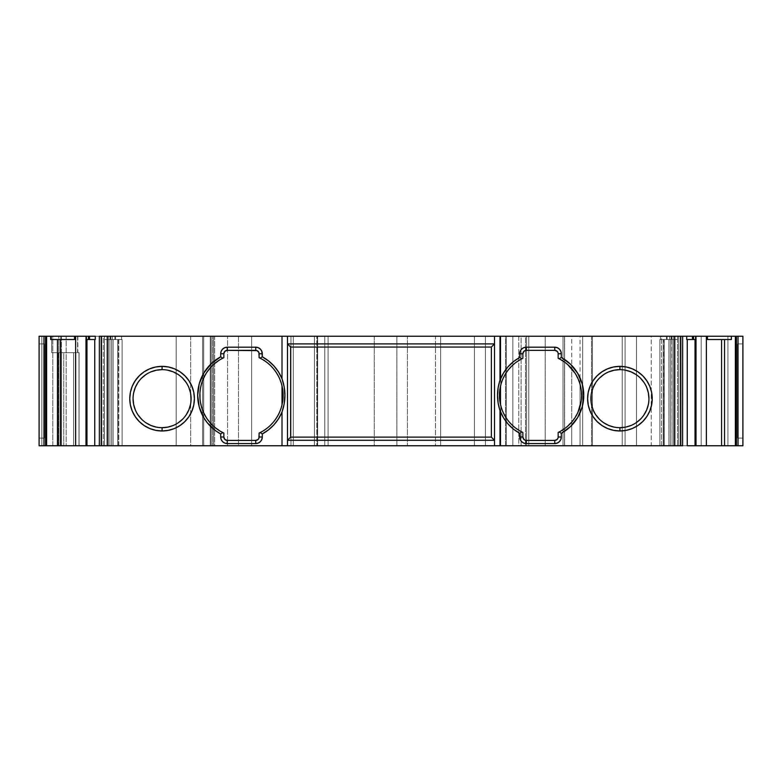 <?xml version="1.0" encoding="UTF-8"?>
<svg xmlns="http://www.w3.org/2000/svg" width="782" height="782" viewBox="0 0 782 782"><rect width="100%" height="100%" fill="white"/><g stroke="black" fill="none" stroke-linecap="round" stroke-linejoin="round"><path stroke-width="0.59" stroke-dasharray="3.91 2.93" d="M692.5 336.24L692.5 339.525M564.643 336.24L545.21 336.24L545.21 445.76L528.779 445.76L528.779 336.24L545.21 336.24L545.21 445.76L528.779 445.76L528.779 336.24L528.779 445.76L528.779 336.24L525.494 336.24L525.494 445.76L506.316 445.76L506.316 336.24L500.783 336.24L500.803 445.76L506.316 445.76L506.316 336.24L525.494 336.24L525.494 445.76L528.779 445.76L528.779 336.24L500.783 336.24L500.783 445.76L506.316 445.76L506.316 336.24L500.783 336.24L500.783 445.76L528.779 445.76L528.779 336.24L525.494 336.24L525.494 445.76L582.668 445.76L564.643 445.76L564.643 336.24L582.668 336.24L582.668 445.76L564.643 445.76L564.643 336.24L563.02 336.24L563.02 445.76L564.643 445.76L563.02 445.76L563.02 336.24L563.02 445.76L563.02 336.24L564.565 336.24L564.565 445.76L563.02 445.76L591.505 445.76L591.505 336.24L592.482 336.24L592.482 445.76L591.505 445.76L591.505 336.24L564.565 336.24L564.565 445.76L591.505 445.76L591.505 336.24L564.565 336.24L564.565 445.76L563.02 445.76L564.643 445.76L564.643 336.24L582.668 336.24L582.668 445.76L564.643 445.76M210.28 336.24L202.616 336.24L202.616 445.76L210.28 445.76L210.28 336.24L202.616 336.24L202.616 445.76L213.564 445.76L203.711 445.76L203.711 336.24L214.669 336.24L203.711 336.24L203.711 445.76L203.711 336.24L211.13 336.24L211.13 445.76L213.564 445.76L213.564 336.24L213.564 445.76L213.564 336.24L213.564 445.76L210.28 445.76L210.28 336.24L202.616 336.24L202.616 445.76L210.28 445.76L210.28 336.24L213.564 336.24L211.13 336.24L211.13 445.76L203.711 445.76L227.562 445.76L227.562 336.24L214.669 336.24L214.669 445.76L317.404 445.76L317.404 336.24L314.481 336.24L314.432 445.76L314.432 336.24L314.462 445.76L324.784 445.76L324.784 336.24L316.788 336.24L316.788 445.76L328.078 445.76L328.078 336.24L314.462 336.24L314.462 445.76L324.784 445.76L324.784 336.24L328.078 336.24L328.078 445.76L317.639 445.76L317.639 336.24L328.078 336.24L328.078 445.76L317.639 445.76L317.639 336.24L293.299 336.24L293.299 445.76L290.972 445.76L290.972 336.24L293.299 336.24L293.299 445.76L317.639 445.76L314.432 445.76L314.432 336.24L314.481 445.76L407.432 445.76L407.432 336.24L396.865 336.24L396.865 445.76L440.608 445.76L440.608 336.24L435.496 336.24L435.496 445.76L474.42 445.76L474.42 336.24L474.42 445.76L474.42 336.24L485.417 336.24L485.417 445.76L474.42 445.76L521.086 445.76L521.086 336.24L526.579 336.24L512.836 336.24L512.836 445.76L512.836 336.24L512.836 445.76L512.836 336.24L526.579 336.24L526.579 445.76L526.579 336.24L526.579 445.76L512.836 445.76L526.579 445.76L526.579 336.24L526.579 445.76L526.579 336.24L518.769 336.24L518.769 445.76L526.579 445.76L526.579 336.24L526.579 445.76L505.553 445.76L505.553 336.24L518.769 336.24L518.769 445.76L500.783 445.76L500.783 336.24M41.837 336.24L41.837 445.76L61.553 445.76L61.553 352.662L51.7 352.662L51.7 336.24L41.837 336.24L52.795 336.24L52.795 445.76L41.837 445.76L41.837 336.24L41.837 445.76L41.837 336.24L41.837 445.76L61.553 445.76L58.269 445.76L58.269 352.662L63.743 352.662L63.743 445.76L58.269 445.76L58.269 352.662L63.743 352.662L63.743 445.76L58.269 445.76L58.269 352.662L73.596 352.662L73.596 445.76L58.269 445.76L58.269 352.662L58.269 445.76L61.553 445.76L61.553 352.662L58.269 352.662L58.269 445.76L61.553 445.76L42.023 445.76L176.185 445.76L176.185 336.24L190.652 336.24L190.652 445.76L176.185 445.76L212.469 445.76L202.616 445.76L202.616 336.24L212.469 336.24L212.469 445.76L202.616 445.76L202.616 336.24L212.469 336.24L212.469 445.76L202.616 445.76L202.616 336.24L212.469 336.24L212.469 445.76L176.185 445.76L176.185 336.24L52.795 336.24L52.795 445.76L176.185 445.76L176.185 336.24L52.795 336.24L52.795 445.76L41.837 445.76L41.837 336.24L52.795 336.24L41.837 336.24M619.921 369.642A29.022 29.022 0 0 0 590.899 398.664A29.022 29.022 0 0 0 619.921 427.695A29.022 29.022 0 0 0 648.943 398.664A29.022 29.022 0 0 0 619.921 369.642A29.022 29.022 0 0 0 590.899 398.664A29.022 29.022 0 0 0 619.921 427.695A29.022 29.022 0 0 0 648.943 398.664A29.022 29.022 0 0 0 619.921 369.642L625.58 370.199M736.439 336.24L736.458 445.76M162.079 369.642A29.022 29.022 0 0 0 133.057 398.664A29.022 29.022 0 0 0 162.079 427.695A29.022 29.022 0 0 0 191.101 398.664A29.022 29.022 0 0 0 162.079 369.642A29.022 29.022 0 0 0 133.057 398.664A29.022 29.022 0 0 0 162.079 427.695A29.022 29.022 0 0 0 191.101 398.664A29.022 29.022 0 0 0 162.079 369.642L167.749 370.199M99.343 336.24L100.927 336.24L99.343 336.24L100.927 336.24L100.927 445.76L99.343 445.76L106.86 445.76L106.86 336.24L104.465 336.24L104.465 445.76L99.343 445.76L122.119 445.76L122.119 339.525L110.233 339.525L111.699 339.525L111.699 445.76L109.93 445.76L109.93 336.24L110.233 339.525L111.699 339.525L111.699 445.76L113.097 445.76L113.097 339.525L111.699 339.525L111.699 445.76L113.097 445.76L113.097 339.525L110.233 339.525L110.233 336.24L110.233 339.525L112.285 339.525L112.285 336.24L103.283 336.24L103.283 445.76L109.93 445.76L109.93 336.24L103.283 336.24L103.283 445.76L111.699 445.76L109.93 445.76L109.93 336.24L114.886 336.24L114.886 339.525L112.285 339.525L112.285 336.24L115.56 336.24L115.56 339.525L110.233 339.525M663.214 339.525L663.214 445.76L664.309 445.76L664.309 339.525L663.214 339.525L663.214 445.76L664.309 445.76L664.309 339.525L663.214 339.525L663.507 445.76L675.14 445.76L675.14 336.24L671.112 336.24L671.112 339.525L663.507 339.525L663.507 445.76L663.214 339.525L677.613 339.525L677.613 336.24L678.717 336.24L672.07 336.24L672.07 445.76L670.301 445.76L670.301 339.525L671.767 339.525L671.767 336.24L672.07 445.76L678.717 445.76L678.717 336.24L672.07 336.24L672.07 445.76L678.717 445.76L678.717 336.24L672.07 336.24M695.589 339.525L695.042 339.525L695.589 339.525L695.042 339.525L695.159 445.76L696.283 445.76L696.283 339.525L695.159 339.525L695.159 445.76L696.283 445.76L696.283 339.525L695.159 339.525L695.159 445.76L696.283 445.76L696.283 339.525L686.713 339.525M45.815 336.24L45.815 445.76M100.927 336.24L104.465 336.24L100.927 336.24L100.927 445.76L100.927 336.24L104.465 336.24L104.465 445.76L106.86 445.76L106.86 336.24L104.465 336.24L110.888 336.24L104.387 336.24L104.387 339.525L118.786 339.525L110.888 339.525L110.888 336.24L106.86 336.24L106.86 445.76L117.691 445.76L117.691 339.525L110.888 339.525L110.888 336.24L104.387 336.24L104.387 339.525L110.888 339.525L110.888 336.24L106.86 336.24M664.309 445.76L677.535 445.76L677.535 336.24L671.112 336.24L671.112 339.525L664.309 339.525L664.309 445.76L675.14 445.76L675.14 336.24L681.073 336.24L681.073 445.76L677.535 445.76L677.535 336.24L681.073 336.24L681.073 445.76L677.535 445.76L681.787 445.76M50.644 339.525L74.534 339.525M707.466 339.525L731.356 339.525M259.135 433.072L267.121 428.165L273.817 421.596L278.861 413.698L282.009 404.871A41.622 41.622 0 0 0 282.009 385.897L282.009 404.871L283.104 395.379L282.009 385.897L282.009 404.871A41.622 41.622 0 0 0 282.009 385.897L278.861 377.071L273.817 369.163L267.121 362.594L259.135 357.687A41.622 41.622 0 0 1 282.009 385.897A41.622 41.622 0 0 0 260.103 358.156M173.193 425.486L178.208 422.798M182.607 419.191L186.214 414.792M190.544 404.333L191.101 398.664M188.892 387.559L186.214 382.545M182.607 378.146L178.208 374.529M150.975 371.851L145.96 374.529M141.562 378.146L137.945 382.545M133.614 393.004L133.057 398.664M135.266 409.778L137.945 414.792M141.562 419.191L145.96 422.798M156.42 427.138L162.079 427.695M86.841 445.76L85.717 445.76L86.841 445.76L86.841 339.525L85.717 339.525L85.717 445.76L86.841 445.76L86.841 339.525L85.717 339.525L85.717 445.76L86.841 445.76L86.411 339.525M45.522 336.24L45.522 445.76M582.668 336.24L582.668 445.76L582.668 405.096L582.668 445.76L580.048 445.76L582.668 445.76L582.668 336.24M521.897 358.772A41.075 41.075 0 0 0 499.991 402.065L499.991 388.693L499.444 395.379L499.991 402.065L499.991 388.693A41.075 41.075 0 0 0 521.897 431.987M631.025 425.486L636.04 422.798M640.438 419.191L644.055 414.792M648.386 404.333L648.943 398.664M646.734 387.559L644.055 382.545M640.438 378.146L636.04 374.529M608.807 371.851L603.792 374.529M599.393 378.146L595.786 382.545M591.456 393.004L590.899 398.664M593.108 409.778L595.786 414.792M599.393 419.191L603.792 422.798M614.251 427.138L619.921 427.695M104.465 336.24L104.465 445.76L118.786 445.76L118.493 339.525L117.691 339.525L118.766 339.525L118.493 445.76L109.93 445.76M106.86 445.76L117.691 445.76L117.691 339.525L104.387 339.525L118.493 339.525L118.493 445.76L103.283 445.76L103.283 336.24L104.387 336.24L104.387 339.525L118.493 339.525M63.743 352.662L79.08 352.662L79.08 445.76L63.743 445.76L63.743 352.662L79.08 352.662L79.08 445.76L63.743 445.76M73.596 352.662L73.596 445.76L73.596 352.662L79.08 352.662L79.08 445.76L73.596 445.76M222.87 358.156A41.622 41.622 0 0 0 222.87 432.602M206.37 417.715L214.014 426.64L223.838 433.072A41.622 41.622 0 0 1 223.838 357.687L218.696 360.561M214.014 364.119L206.37 373.043L201.521 383.747L200.28 389.504L200.28 401.254L203.564 412.534M282.009 404.871A41.622 41.622 0 0 1 260.103 432.602A41.622 41.622 0 0 0 282.009 404.871L282.009 385.897M44.574 343.904L44.574 438.096L44.574 343.904L44.574 438.096L39.1 438.096L39.1 343.904L44.574 343.904L39.1 343.904L39.1 438.096L44.574 438.096L39.1 438.096L44.574 438.096L44.574 343.904L39.1 343.904L44.574 343.904L44.574 438.096L44.574 343.904L39.1 343.904L39.1 438.096L39.1 343.904L44.574 343.904M580.048 336.24L571.72 336.24L580.048 336.24L580.048 445.76L580.048 412.945L580.048 445.76L571.72 445.76L580.048 445.76M737.426 343.904L737.426 438.096L737.426 343.904L737.426 438.096L742.9 438.096L742.9 343.904L737.426 343.904L742.9 343.904L742.9 438.096L737.426 438.096L742.9 438.096L737.426 438.096L737.426 343.904L742.9 343.904L737.426 343.904L737.426 438.096L737.426 343.904L742.9 343.904L742.9 438.096L742.9 343.904L737.426 343.904M670.301 445.76L670.301 339.525L668.903 339.525L668.903 445.76L742.9 445.76L727.934 445.76L727.934 336.24L651.211 336.24L651.211 445.76L672.07 445.76L670.301 445.76L670.301 339.525L668.903 339.525L668.903 445.76L659.881 445.76L668.903 445.76L668.903 339.525L659.881 339.525L659.881 445.76L668.903 445.76M677.535 336.24L675.14 336.24L675.14 445.76L677.535 445.76L677.535 336.24L682.657 336.24L660.428 336.24L681.787 336.24M558.162 353.757L557.898 352.457M499.991 388.693A41.075 41.075 0 0 1 522.865 358.293L514.527 363.571L507.694 370.688L502.748 379.221L499.991 388.693L499.991 402.065L502.748 411.537L507.694 420.081L514.527 427.187L522.865 432.466A41.075 41.075 0 0 1 499.991 402.065M557.898 438.301L558.162 437.001M559.13 431.987A41.075 41.075 0 0 0 559.13 358.772A41.075 41.075 0 0 1 558.162 432.466L567.771 426.102M571.818 421.967L577.976 412.222M581.182 401.146L581.182 389.612M579.97 383.962L575.239 373.444M567.771 364.656L558.162 358.293M494.507 445.76L494.507 336.24M287.493 336.24L287.493 445.76M672.07 445.76L663.214 445.76M111.699 445.76L113.097 445.76L113.097 339.525L122.119 339.525L114.886 339.525L114.886 336.24L121.572 336.24L121.572 339.525L115.56 339.525L115.56 336.24L121.572 336.24L121.572 339.525L122.119 339.525L111.699 339.525M113.097 445.76L122.119 445.76L113.097 445.76L122.119 445.76L122.119 339.525L113.097 339.525M86.841 339.525L95.287 339.525L85.717 339.525L85.717 445.76L86.958 445.76L85.717 445.76M89.549 339.525L89.285 336.24L89.285 339.525M60.771 336.24L60.771 445.76L60.771 336.24L58.816 336.24L58.816 445.76L66.167 445.76L66.167 336.24L58.816 336.24L58.816 445.76L60.771 445.76L60.771 336.24L66.167 336.24L58.816 336.24L58.816 445.76L79.08 445.76L79.08 352.662L78.992 445.76L79.08 352.662L51.7 352.662L51.7 336.24L77.858 336.24L66.167 336.24L66.167 445.76L79.08 445.76L79.08 352.662L77.604 352.662L77.604 336.24L66.167 336.24L66.167 445.76L78.992 445.76L78.992 352.662L78.992 445.76M227.562 445.76L238.481 445.76L238.481 336.24L227.562 336.24L227.562 445.76L238.481 445.76L238.481 336.24L214.669 336.24L214.669 445.76L227.562 445.76L227.562 336.24L214.669 336.24L214.669 445.76L203.711 445.76L203.711 336.24L203.711 445.76L214.669 445.76M317.404 336.24L396.865 336.24L396.865 445.76L407.432 445.76L407.432 336.24L435.496 336.24L435.496 445.76L440.608 445.76L440.608 336.24L474.42 336.24L474.42 445.76L474.42 336.24L317.404 336.24L374.275 336.24L374.275 445.76L317.404 445.76L317.404 336.24L314.462 336.24L314.462 445.76L317.404 445.76L317.404 336.24L314.481 336.24L316.788 336.24L316.788 445.76L316.788 336.24L293.299 336.24L293.299 445.76L290.972 445.76L290.972 336.24L251.638 336.24L251.638 445.76L290.972 445.76L290.972 336.24L251.638 336.24L251.638 445.76L290.972 445.76M580.048 377.823L580.048 412.935L580.048 377.823M571.72 336.24L528.779 336.24L571.72 336.24L571.72 445.76L571.72 425.349L571.72 445.76L545.21 445.76L571.72 445.76M625.092 445.76L636.46 445.76L636.46 336.24L622.237 336.24L625.092 336.24L625.092 445.76L622.237 445.76L622.237 336.24L625.092 336.24L625.092 445.76L622.237 445.76L622.237 336.24L592.482 336.24L592.482 445.76L622.237 445.76L622.237 336.24L592.482 336.24L592.482 445.76L636.46 445.76L636.46 336.24L625.092 336.24L625.092 445.76L661.484 445.76L661.484 336.24L651.211 336.24L651.211 445.76L701.18 445.76L701.18 336.24L660.428 336.24L682.657 336.24M696.283 339.525L695.159 339.525M667.114 339.525L666.44 339.525L667.114 339.525L667.114 336.24L671.767 336.24L671.767 339.525L667.114 339.525L667.114 336.24L669.715 336.24L669.715 339.525L667.114 339.525L667.114 336.24L671.767 336.24L671.767 339.525L659.881 339.525L659.881 445.76L687.261 445.76L659.881 445.76L659.881 339.525L668.903 339.525L659.881 339.525L660.428 339.525L660.428 336.24L660.428 339.525L659.881 339.525M675.14 336.24L671.112 336.24L671.112 339.525L677.613 339.525L677.613 336.24L678.717 336.24L678.717 445.76L663.507 445.76L663.507 339.525L677.613 339.525L677.613 336.24L678.717 336.24M117.691 339.525L117.691 445.76L118.766 445.76L103.283 445.76M58.816 445.76L39.1 445.76L39.1 336.24L39.1 445.76L58.816 445.76L39.1 445.76L39.1 336.24L58.816 336.24M213.564 445.76L213.564 336.24L211.13 336.24L211.13 445.76L213.564 445.76L213.564 336.24L213.564 445.76L210.28 445.76M324.784 336.24L324.784 445.76L328.078 445.76L328.078 336.24L316.788 336.24M695.159 445.76L696.283 445.76M287.493 343.904L287.493 440.286L287.493 343.904M112.285 339.525L112.285 336.24L95.287 336.24L121.572 336.24L121.572 339.525M122.119 445.76L99.343 445.76L122.119 445.76L122.119 339.525M78.992 352.662L77.604 352.662L77.604 336.24L51.7 336.24L51.7 352.662L61.426 352.662L61.426 336.24L77.604 336.24L66.167 336.24M51.7 352.662L77.858 352.662L61.426 352.662L61.426 336.24L51.7 336.24M190.652 336.24L176.185 336.24L190.652 336.24L190.652 445.76L212.469 445.76L212.469 336.24L212.469 445.76L212.469 336.24L190.652 336.24L212.469 336.24L190.652 336.24L190.652 445.76M238.481 445.76L251.638 445.76L238.481 445.76L238.481 336.24L251.638 336.24L251.638 445.76M396.865 336.24L374.275 336.24L374.275 445.76L396.865 445.76L396.865 336.24L407.432 336.24L407.432 445.76L435.496 445.76L435.496 336.24L440.608 336.24L440.608 445.76L474.42 445.76L474.42 336.24L485.417 336.24L485.417 445.76L521.086 445.76L521.086 336.24L485.417 336.24L485.417 445.76L440.608 445.76M518.769 445.76L526.579 445.76L526.579 336.24L512.836 336.24L526.579 336.24L526.579 445.76L526.579 336.24L526.579 445.76L512.836 445.76L512.836 336.24L526.579 336.24L512.836 336.24L512.836 445.76L526.579 445.76L521.086 445.76L521.086 336.24L526.579 336.24L518.769 336.24L518.769 445.76L505.553 445.76L505.553 336.24L500.803 336.24L500.783 445.76M500.803 336.24L505.553 336.24L505.553 445.76L500.803 445.76L500.803 336.24L526.579 336.24L440.608 336.24M571.72 365.419L571.72 425.34L571.72 365.419M636.46 445.76L651.211 445.76L636.46 445.76L636.46 336.24L651.211 336.24L651.211 445.76M666.44 339.525L666.44 336.24L666.44 339.525L660.428 339.525L666.44 339.525L666.44 336.24L701.18 336.24L701.18 445.76L661.484 445.76L661.484 336.24L625.092 336.24M701.18 445.76L727.934 445.76L727.934 336.24L742.9 336.24L742.9 445.76L742.9 336.24L742.9 445.76L727.934 445.76L727.934 336.24L701.18 336.24L701.18 445.76L727.934 445.76M669.715 339.525L669.715 336.24L669.715 339.525L671.767 339.525M671.112 336.24L677.613 336.24M664.309 339.525L663.507 339.525M494.507 440.286L494.507 343.904L494.507 440.286M103.283 336.24L109.93 336.24M214.669 336.24L213.564 336.24M227.562 336.24L238.481 336.24M290.972 336.24L251.638 336.24M317.639 336.24L328.078 336.24L328.078 445.76L328.078 336.24L314.432 336.24L314.432 445.76L317.639 445.76L317.639 336.24L314.432 336.24M591.505 336.24L564.565 336.24M727.934 336.24L701.18 336.24M667.114 336.24L660.428 336.24L660.428 339.525M293.299 336.24L314.462 336.24L314.432 445.76M61.553 445.76L61.553 352.662M104.465 445.76L100.927 445.76M675.14 445.76L677.535 445.76M563.02 336.24L563.02 445.76L563.02 336.24M681.073 336.24L681.073 445.76L680.545 445.76M117.691 445.76L118.493 445.76M670.301 339.525L668.903 339.525M678.717 445.76L663.507 445.76M104.387 339.525L110.888 339.525M85.717 339.525L95.287 339.525M44.574 438.096L39.1 438.096L39.1 343.904L39.1 438.096L44.574 438.096M60.771 445.76L66.167 445.76M211.13 445.76L203.711 445.76L203.711 336.24L211.13 336.24M293.299 445.76L316.788 445.76M324.784 445.76L317.639 445.76M505.553 336.24L518.769 336.24M737.426 438.096L742.9 438.096L742.9 343.904L742.9 438.096L737.426 438.096M671.112 339.525L677.613 339.525M52.795 445.76L176.185 445.76M317.404 445.76L396.865 445.76M407.432 445.76L435.496 445.76M485.417 445.76L521.086 445.76M505.553 445.76L500.803 445.76M506.316 445.76L525.494 445.76M564.565 445.76L591.505 445.76M592.482 445.76L622.237 445.76M687.261 445.76L659.881 445.76M110.888 336.24L104.387 336.24M112.285 336.24L110.233 336.24M114.886 336.24L114.886 339.525M115.56 336.24L115.56 339.525M95.287 336.24L121.572 336.24M77.604 352.662L77.604 336.24M61.426 352.662L61.426 336.24M176.185 336.24L52.795 336.24M374.275 336.24L374.275 445.76M435.496 336.24L407.432 336.24M521.086 336.24L485.417 336.24M525.494 336.24L506.316 336.24M545.21 336.24L545.21 445.76M622.237 336.24L592.482 336.24M636.46 336.24L651.211 336.24M661.484 445.76L661.484 336.24M692.715 339.525L692.715 336.24M666.44 336.24L660.428 336.24M669.715 336.24L671.767 336.24M736.478 445.76L736.478 336.24M118.786 445.76L118.786 339.525M328.078 445.76L328.078 336.24M526.579 445.76L526.579 336.24M77.858 336.24L77.858 352.662"/><path stroke-width="1.17" d="M682.598 336.24L686.713 336.24L686.713 339.525L692.441 339.525L692.441 336.24L695.589 336.24L695.589 339.525L693.536 339.525L693.536 336.24L695.589 336.24L695.589 339.525L693.536 339.525L693.536 336.24L692.441 336.24L692.441 339.525L695.589 339.525L695.589 336.24L706.371 336.24L706.371 445.76L695.96 445.76L695.96 336.24L707.466 336.24L707.466 339.525L731.356 339.525L731.356 336.24L736.439 336.24L735.383 336.24L736.439 336.24L736.439 445.76L735.383 445.76L735.383 336.24L735.383 445.76L724.552 445.76L724.552 339.525L724.552 445.76L721.561 445.76L721.561 339.525L721.561 445.76L695.96 445.76L695.96 336.24L706.371 336.24L706.371 445.76L695.042 445.76L695.042 339.525L695.042 445.76L695.96 445.76L695.96 336.24M631.025 425.486L625.58 427.138L619.921 427.695L619.921 430.98L626.226 430.354L632.286 428.516L637.868 425.535L642.765 421.518L646.782 416.62L649.774 411.029L651.611 404.968L652.227 398.664L651.611 392.359L649.774 386.298L646.782 380.717L642.765 375.819L637.868 371.802L632.286 368.821L626.226 366.973L619.921 366.357L619.921 369.642A29.022 29.022 0 0 1 648.943 398.664A29.022 29.022 0 0 1 619.921 427.695A29.022 29.022 0 0 1 590.899 398.664A29.022 29.022 0 0 1 619.921 369.642A29.022 29.022 0 0 1 648.943 398.664A29.022 29.022 0 0 1 619.921 427.695A29.022 29.022 0 0 1 590.899 398.664A29.022 29.022 0 0 1 619.921 369.642A29.022 29.022 0 0 1 648.943 398.664A29.022 29.022 0 0 1 619.921 427.695L619.921 430.98A32.306 32.306 0 0 0 652.227 398.664A32.306 32.306 0 0 0 619.921 366.357L619.921 369.642L614.251 370.199L608.807 371.851M173.193 425.486L167.749 427.138L162.079 427.695L162.079 430.98L168.384 430.354L174.445 428.516L180.036 425.535L184.923 421.518L188.951 416.62L191.932 411.029L193.77 404.968L194.395 398.664L193.77 392.359L191.932 386.298L188.951 380.717L184.923 375.819L180.036 371.802L174.445 368.821L168.384 366.973L162.079 366.357L162.079 369.642A29.022 29.022 0 0 1 191.101 398.664A29.022 29.022 0 0 1 162.079 427.695A29.022 29.022 0 0 1 133.057 398.664A29.022 29.022 0 0 1 162.079 369.642A29.022 29.022 0 0 1 191.101 398.664A29.022 29.022 0 0 1 162.079 427.695A29.022 29.022 0 0 1 133.057 398.664A29.022 29.022 0 0 1 162.079 369.642A29.022 29.022 0 0 1 191.101 398.664A29.022 29.022 0 0 1 162.079 427.695L162.079 430.98A32.306 32.306 0 0 0 194.395 398.664A32.306 32.306 0 0 0 162.079 366.357L162.079 369.642L156.42 370.199L150.975 371.851M94.739 339.525L94.739 445.76L94.739 339.525L94.739 445.76L99.343 445.76L99.343 336.24L107.965 336.24L107.965 445.76L101.455 445.76L101.455 336.24L107.965 336.24L107.965 445.76L101.455 445.76L101.455 336.24L99.343 336.24L99.343 445.76L101.455 445.76L75.629 445.76L75.629 336.24L86.04 336.24L86.04 445.76L75.629 445.76L75.629 336.24L86.04 336.24L86.04 445.76L46.617 445.76L46.617 336.24L50.644 336.24L50.644 339.525L74.534 339.525L74.534 336.24L86.04 336.24L86.04 445.76M57.448 339.525L57.448 445.76L57.448 339.525L57.448 445.76L43.968 445.76L45.561 445.76L45.561 336.24L50.644 336.24L50.644 339.525L74.534 339.525L74.534 336.24L50.644 336.24L50.644 339.525L74.534 339.525L74.534 336.24L75.629 336.24L75.629 445.76L46.617 445.76L46.617 336.24L45.815 336.24M282.009 385.897L282.009 404.871M178.208 422.798L182.607 419.191M186.214 414.792L188.892 409.778L190.544 404.333M191.101 398.664L190.544 393.004L188.892 387.559M186.214 382.545L182.607 378.146M178.208 374.529L173.193 371.851L167.749 370.199M145.96 374.529L141.562 378.146M137.945 382.545L135.266 387.559L133.614 393.004M133.057 398.664L133.614 404.333L135.266 409.778M137.945 414.792L141.562 419.191M145.96 422.798L150.975 425.486L156.42 427.138M89.559 336.24L95.287 336.24L95.287 339.525L95.287 336.24L89.559 336.24L89.559 339.525L95.287 339.525L88.464 339.525L88.464 336.24L86.411 336.24L86.411 339.525L88.464 339.525L88.464 336.24L89.559 336.24L86.411 336.24L86.411 339.525L95.287 339.525L95.287 336.24L88.464 336.24L88.464 339.525L86.411 339.525L86.04 336.24M499.991 402.065L499.991 388.693M636.04 422.798L640.438 419.191M644.055 414.792L646.734 409.778L648.386 404.333M648.943 398.664L648.386 393.004L646.734 387.559M644.055 382.545L640.438 378.146M636.04 374.529L631.025 371.851L625.58 370.199M603.792 374.529L599.393 378.146M595.786 382.545L593.108 387.559L591.456 393.004M590.899 398.664L591.456 404.333L593.108 409.778M595.786 414.792L599.393 419.191M603.792 422.798L608.807 425.486L614.251 427.138M60.439 339.525L60.439 445.76L60.439 339.525L60.439 445.76L57.448 445.76M491.35 437.128L290.65 437.128L287.493 440.286L494.507 440.286L491.35 437.128L290.65 437.128L287.493 440.286L494.507 440.286L491.35 437.128L491.35 347.061L290.65 347.061L290.65 437.128L287.493 440.286L494.507 440.286L491.35 437.128L491.35 347.061L290.65 347.061L287.493 343.904L494.507 343.904L491.35 347.061L290.65 347.061L290.65 437.128L491.35 437.128L491.35 347.061L494.507 343.904L491.35 347.061M223.838 433.072L223.838 437.001L220.68 437.001L220.68 433.932L222.87 432.602L223.838 433.072L223.838 437.001L223.838 433.072L222.87 432.602A41.622 41.622 0 0 0 223.838 433.072L222.87 432.602A41.622 41.622 0 0 1 222.87 358.156L223.838 357.687A41.622 41.622 0 0 0 222.87 358.156L223.818 357.697M223.838 437.001L220.68 437.001L223.838 437.001A3.411 3.411 0 0 0 227.249 440.413A3.411 3.411 0 0 1 223.838 437.001L224.835 439.416L227.249 440.413L255.724 440.413L258.138 439.416L258.881 438.301L259.135 433.072A41.622 41.622 0 0 0 260.103 432.602L259.135 433.072A41.622 41.622 0 0 0 260.103 432.602L259.135 433.072L259.135 437.001L262.302 437.001A6.569 6.569 0 0 1 255.724 443.57L255.724 440.413A3.411 3.411 0 0 0 259.135 437.001L262.302 437.001A6.569 6.569 0 0 1 255.724 443.57L255.724 440.413A3.411 3.411 0 0 0 259.135 437.001L259.135 433.072L260.103 432.602L262.302 433.932L262.302 437.001L261.794 439.513L260.377 441.644L258.246 443.071L255.724 443.57L255.724 440.413L227.249 440.413L227.249 443.57A6.569 6.569 0 0 1 220.68 437.001L220.68 433.932A43.812 43.812 0 0 1 220.68 356.827L222.87 358.156L223.838 357.687L223.838 353.757L220.68 353.757A6.569 6.569 0 0 1 227.249 347.188L227.249 350.356L224.835 351.353L223.838 353.757L220.68 353.757L220.68 356.827L222.87 358.156A41.622 41.622 0 0 0 222.87 432.602L220.68 433.932A43.812 43.812 0 0 1 220.68 356.827L211.179 363.747L203.867 372.936L199.254 383.737L197.68 395.379L199.254 407.021L203.867 417.823L207.21 422.671L215.695 430.794L220.68 433.932L222.87 432.602A41.622 41.622 0 0 1 222.87 358.156L220.68 356.827L220.68 353.757A6.569 6.569 0 0 1 227.249 347.188L227.249 350.356A3.411 3.411 0 0 0 223.838 353.757L223.838 357.687L223.838 353.757L220.68 353.757L220.68 356.827M101.455 336.24L99.343 336.24L99.343 445.76L101.455 445.76L101.455 336.24L282.009 336.24L282.009 378.732L284.208 386.934L284.844 395.389L284.208 403.805L282.009 412.026A43.812 43.812 0 0 1 262.302 433.932L260.103 432.602A41.622 41.622 0 0 0 260.103 358.156L262.302 356.827A43.812 43.812 0 0 1 282.009 378.732L284.208 386.934L284.844 395.389L284.208 403.805L282.009 412.026L282.009 445.76L287.493 445.76L287.493 336.24L282.009 336.24L282.009 378.732L278.578 372.066L274.052 366.074L268.568 360.942L262.302 356.827L260.103 358.156A41.622 41.622 0 0 1 260.103 432.602A41.622 41.622 0 0 0 260.103 358.156L262.302 356.827L262.302 353.757L259.135 353.757L259.135 357.687L260.103 358.156A41.622 41.622 0 0 0 259.135 357.687L258.881 352.457L257.034 350.61L227.249 350.356A3.411 3.411 0 0 0 223.838 353.757M218.696 360.561L214.014 364.119M203.564 412.534L206.37 417.715M46.617 445.76L46.617 336.24L43.968 336.24L45.561 336.24L43.968 336.24L43.968 445.76L39.1 445.76L45.815 445.76M738.032 445.76L742.9 445.76L742.9 336.24L738.032 336.24L738.032 445.76L736.439 445.76L742.9 445.76L738.032 445.76L738.032 336.24L736.439 336.24L736.439 445.76L738.032 445.76L738.032 336.24L736.439 336.24L736.439 445.76L706.371 445.76L706.371 336.24L707.466 336.24L707.466 339.525L731.356 339.525L731.356 336.24L735.383 336.24L735.383 445.76L724.552 445.76L724.552 339.525M682.598 445.76L682.657 336.24L680.545 336.24L680.545 445.76L682.657 445.76L674.035 445.76L674.035 336.24L680.545 336.24L680.545 445.76L499.991 445.76L499.991 410.53L498.124 403.053L497.577 395.36L498.124 387.725L499.991 380.238A43.264 43.264 0 0 1 519.698 357.452L521.897 358.772L522.865 358.293A41.075 41.075 0 0 0 521.897 358.772L522.865 358.293L522.865 353.757L519.698 353.757A6.569 6.569 0 0 1 526.276 347.188L526.276 350.356L523.862 351.353L522.865 353.757L519.698 353.757L519.698 357.452L521.897 358.772L522.865 358.293L522.865 353.757L522.865 358.293M522.865 432.466L522.865 437.001L519.698 437.001L519.698 433.306L521.897 431.987L522.865 432.466L522.865 437.001L522.865 432.466L521.897 431.987A41.075 41.075 0 0 1 521.897 358.772A41.075 41.075 0 0 0 522.865 432.466L521.897 431.987L519.698 433.306A43.264 43.264 0 0 1 499.991 410.53L498.124 403.053L497.577 395.36L498.124 387.725L499.991 380.238L499.991 336.24L494.507 336.24L494.507 445.76L499.991 445.76L494.507 445.76L499.991 445.76L499.991 410.53L503.305 417.461L507.801 423.688L513.324 429.035L519.698 433.306A43.264 43.264 0 0 1 499.991 410.53C496.687 400.404 496.687 390.306 499.991 380.238L499.991 336.24L680.545 336.24L680.545 445.76L674.035 445.76L674.035 336.24L692.441 336.24L686.713 336.24L692.441 336.24L692.441 339.525L693.536 339.525L693.536 336.24L695.589 336.24M557.898 352.457L557.165 351.353L554.751 350.356L526.276 350.356A3.411 3.411 0 0 0 522.865 353.757L519.698 353.757L519.698 357.452L513.324 361.734L507.801 367.071L503.305 373.307L499.991 380.238A43.264 43.264 0 0 1 519.698 357.452L521.897 358.772A41.075 41.075 0 0 0 521.897 431.987L519.698 433.306L520.206 439.513L521.623 441.644L523.754 443.071L526.276 443.57A6.569 6.569 0 0 1 519.698 437.001L519.698 433.306M522.865 437.001L519.698 437.001L522.865 437.001A3.411 3.411 0 0 0 526.276 440.413A3.411 3.411 0 0 1 522.865 437.001L523.862 439.416L526.276 440.413L554.751 440.413L557.165 439.416L557.898 438.301M559.13 358.772A41.075 41.075 0 0 1 559.13 431.987A41.075 41.075 0 0 0 559.13 358.772L561.32 357.452A43.264 43.264 0 0 1 561.32 433.306L570.596 426.464L577.742 417.422L582.238 406.806L583.773 395.379L582.238 383.952L577.742 373.346L570.596 364.295L561.32 357.452L559.13 358.772L561.32 357.452L561.32 353.757L558.162 353.757L558.162 358.293L559.13 358.772A41.075 41.075 0 0 0 558.162 358.293L559.13 358.772A41.075 41.075 0 0 0 558.162 358.293L559.13 358.772A41.075 41.075 0 0 1 559.13 431.987L561.32 433.306L561.32 437.001L558.162 437.001L558.162 432.466A41.075 41.075 0 0 0 559.13 431.987L558.162 432.466L558.162 437.001L561.32 437.001A6.569 6.569 0 0 1 554.751 443.57L554.751 440.413A3.411 3.411 0 0 0 558.162 437.001L561.32 437.001A6.569 6.569 0 0 1 554.751 443.57L554.751 440.413A3.411 3.411 0 0 0 558.162 437.001L558.162 432.466L559.13 431.987L561.32 433.306L561.32 437.001L560.821 439.513L559.394 441.644L557.263 443.071L554.751 443.57L554.751 440.413L526.276 440.413L526.276 443.57L554.751 443.57L526.276 443.57A6.569 6.569 0 0 1 519.698 437.001M567.771 426.102L571.818 421.967M577.976 412.222L581.182 401.146M581.182 389.612L579.97 383.962M575.239 373.444L567.771 364.656M260.103 432.602L262.302 433.932L268.568 429.817L274.052 424.685L278.578 418.702L282.009 412.026L282.009 445.76L494.507 445.76L101.455 445.76M290.65 347.061L287.493 343.904L494.507 343.904L287.493 343.904L290.65 347.061L290.65 437.128M259.135 357.687L259.135 353.757A3.411 3.411 0 0 0 255.724 350.356L255.724 347.188A6.569 6.569 0 0 1 262.302 353.757L259.135 353.757A3.411 3.411 0 0 0 255.724 350.356L255.724 347.188L227.249 347.188L224.737 347.687L222.606 349.114L221.179 351.245L220.68 353.757M255.724 350.356L227.249 350.356L255.724 350.356L255.724 347.188L227.249 347.188L227.249 350.356M255.724 440.413L227.249 440.413L227.249 443.57L255.724 443.57L227.249 443.57A6.569 6.569 0 0 1 220.68 437.001L221.179 439.513L222.606 441.644L224.737 443.071L227.249 443.57L255.724 443.57M162.079 366.357A32.306 32.306 0 0 0 129.773 398.664A32.306 32.306 0 0 0 162.079 430.98A32.306 32.306 0 0 0 194.395 398.664A32.306 32.306 0 0 0 162.079 366.357L155.774 366.973L149.714 368.821L144.132 371.802L139.235 375.819L135.218 380.717L132.226 386.298L130.389 392.359L129.773 398.664L130.389 404.968L132.226 411.029L135.218 416.62L139.235 421.518L144.132 425.535L149.714 428.516L155.774 430.354L162.079 430.98L162.079 427.695A29.022 29.022 0 0 1 133.057 398.664A29.022 29.022 0 0 1 162.079 369.642L162.079 366.357A32.306 32.306 0 0 0 129.773 398.664A32.306 32.306 0 0 0 162.079 430.98M43.968 336.24L39.1 336.24L43.968 336.24L43.968 445.76L43.968 336.24L39.1 336.24L39.1 445.76L43.968 445.76M695.042 339.525L695.042 445.76L687.261 445.76L695.042 445.76L687.261 445.76L687.261 339.525M561.32 353.757L560.821 351.245L559.394 349.114L557.263 347.687L554.751 347.188L526.276 347.188L526.276 350.356L554.751 350.356L554.751 347.188A6.569 6.569 0 0 1 561.32 353.757L561.32 357.452L561.32 353.757L558.162 353.757L558.162 358.293L558.162 353.757A3.411 3.411 0 0 0 554.751 350.356L554.751 347.188A6.569 6.569 0 0 1 561.32 353.757L558.162 353.757A3.411 3.411 0 0 0 554.751 350.356L526.276 350.356A3.411 3.411 0 0 0 522.865 353.757M554.751 440.413L526.276 440.413L526.276 443.57L554.751 443.57M619.921 366.357A32.306 32.306 0 0 0 587.605 398.664A32.306 32.306 0 0 0 619.921 430.98A32.306 32.306 0 0 0 652.227 398.664A32.306 32.306 0 0 0 619.921 366.357L613.616 366.973L607.555 368.821L601.964 371.802L597.077 375.819L593.049 380.717L590.068 386.298L588.23 392.359L587.605 398.664L588.23 404.968L590.068 411.029L593.049 416.62L597.077 421.518L601.964 425.535L607.555 428.516L613.616 430.354L619.921 430.98L619.921 427.695A29.022 29.022 0 0 1 590.899 398.664A29.022 29.022 0 0 1 619.921 369.642L619.921 366.357A32.306 32.306 0 0 0 587.605 398.664A32.306 32.306 0 0 0 619.921 430.98M681.073 445.76L681.787 445.76M94.739 445.76L99.343 445.76M499.991 380.238L499.991 336.24L282.009 336.24L282.009 378.732C285.899 389.847 285.899 400.941 282.009 412.026L282.009 445.76L107.965 445.76L107.965 336.24L287.493 336.24L287.493 445.76L494.507 445.76L494.507 336.24L287.493 336.24L287.493 445.76M262.302 353.757L262.302 356.827L261.794 351.245L260.377 349.114L258.246 347.687L255.724 347.188A6.569 6.569 0 0 1 262.302 353.757L259.135 353.757M282.009 412.026A43.812 43.812 0 0 1 262.302 433.932L262.302 437.001L259.135 437.001M39.1 336.24L39.1 445.76L39.1 336.24M738.032 336.24L742.9 336.24L742.9 445.76L742.9 336.24L736.439 336.24M706.371 336.24L735.383 336.24M692.441 339.525L686.713 339.525L686.713 336.24L686.713 339.525L693.536 339.525M554.751 350.356L554.751 347.188L526.276 347.188L523.754 347.687L521.623 349.114L520.206 351.245L519.698 353.757A6.569 6.569 0 0 1 526.276 347.188L526.276 350.356M494.507 445.76L494.507 336.24L674.035 336.24L674.035 445.76L499.991 445.76L499.991 410.53M680.545 336.24L681.787 336.24M75.629 336.24L46.617 336.24M707.466 336.24L731.356 336.24L731.356 339.525L707.466 339.525L707.466 336.24L731.356 336.24M736.439 445.76L735.383 445.76M695.042 445.76L695.96 445.76M724.552 445.76L721.561 445.76L721.561 339.525M561.32 357.452A43.264 43.264 0 0 1 561.32 433.306L559.13 431.987L558.162 432.466M75.629 445.76L60.439 445.76M721.561 445.76L706.371 445.76M255.724 347.188L227.249 347.188M220.68 437.001L220.68 433.932M227.249 440.413L227.249 443.57M262.302 433.932L262.302 437.001M262.302 356.827A43.812 43.812 0 0 1 282.009 378.732M88.464 339.525L89.5 339.525M554.751 347.188L526.276 347.188M519.698 353.757L519.698 357.452M526.276 440.413L526.276 443.57M561.32 433.306L561.32 437.001M674.035 445.76L499.991 445.76M282.009 445.76L107.965 445.76M494.507 336.24L287.493 336.24M107.965 336.24L282.009 336.24M88.464 336.24L86.411 336.24M74.534 336.24L50.644 336.24M693.536 336.24L692.441 336.24M682.657 336.24L686.713 336.24M499.991 336.24L674.035 336.24M86.958 339.525L86.958 445.76"/></g></svg>
